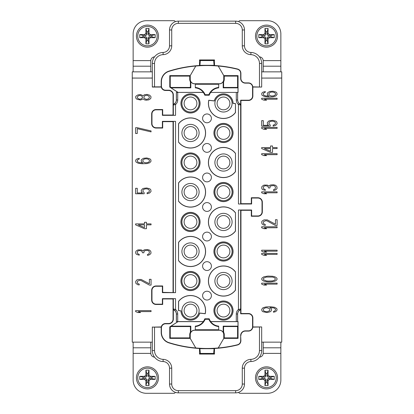 <?xml version="1.0" encoding="UTF-8"?>
<svg xmlns="http://www.w3.org/2000/svg" width="414" height="414" viewBox="0 0 414 414"><rect width="100%" height="100%" fill="white"/><g stroke="black" fill="none" stroke-linecap="round" stroke-linejoin="round"><path stroke-width="0.62" d="M210.716 92.441L238.055 92.41L210.716 92.441A11.281 11.281 0 0 0 209.205 95.215L208.858 94.708L205.142 94.708L204.795 95.215L209.205 95.215M261.679 87.059L252.783 86.842A4.357 4.357 0 0 0 248.447 82.903L245.362 82.903A4.461 4.461 0 0 1 240.901 78.443L240.901 73.252C240.772 71.094 239.675 69.687 237.6 69.024L237.543 69.257C239.504 69.883 240.544 71.213 240.658 73.252L240.658 78.443A4.704 4.704 0 0 0 245.362 83.142L248.447 83.142A4.119 4.119 0 0 1 252.566 87.261L252.566 96.079A4.119 4.119 0 0 1 248.447 100.198L240.658 100.198L240.658 105.042L239.96 103.893A1.325 1.325 14 0 1 240.653 105.058L240.653 203.993L238.448 203.998L251.624 203.998L251.624 198.047L257.927 198.047A4.104 4.104 0 0 1 262.031 202.151L262.031 211.849A4.104 4.104 0 0 1 257.927 215.953L251.624 215.953L251.314 216.258L257.927 216.258A4.409 4.409 0 0 0 262.336 211.849L262.336 202.151A4.409 4.409 0 0 0 257.927 197.742L251.314 197.742L251.314 203.693L240.953 203.693L240.953 100.488L248.447 100.488A4.409 4.409 0 0 0 252.861 96.079L252.861 87.261A4.409 4.409 0 0 0 252.856 87.059L261.679 87.059L261.679 78.08L281.743 78.08L281.743 342.15L261.679 342.15L261.679 326.941L252.856 326.941A4.409 4.409 0 0 0 252.861 326.739L252.861 317.921A4.409 4.409 0 0 0 248.447 313.512L240.953 313.512L240.953 210.307L251.314 210.307L251.314 216.258M240.953 210.307L240.653 210.007L238.448 210.001L251.624 210.001L251.624 215.953M174.035 310.127L174.04 310.107A1.325 1.325 -166 0 1 173.347 308.937L173.347 298.66L175.552 298.654L162.376 298.654L162.376 304.166L156.073 304.166A4.104 4.104 0 0 1 151.969 300.062L151.969 290.359A4.104 4.104 0 0 1 156.073 286.26L162.376 286.26L162.376 292.651L175.552 292.651L162.686 292.346L162.686 285.95L156.073 285.95A4.409 4.409 0 0 0 151.664 290.359L151.664 300.062A4.409 4.409 0 0 0 156.073 304.471L162.686 304.471L162.686 298.96L173.047 298.96L173.047 319.101A4.409 4.409 0 0 1 168.638 323.51L165.553 323.51A4.409 4.409 0 0 0 161.253 326.941L152.321 327.117L161.263 327.158A4.357 4.357 0 0 0 161.196 327.919L161.196 332.39A10.971 10.971 0 0 0 168.871 342.854A126.938 126.938 0 0 0 199.501 348.495L199.501 354.058L214.499 354.058L214.499 348.495A126.938 126.938 0 0 0 237.61 344.971C239.675 344.313 240.772 342.906 240.901 340.748L240.658 335.557A4.704 4.704 0 0 1 245.362 330.858L248.447 330.858A4.119 4.119 0 0 0 252.566 326.739L252.566 317.921A4.119 4.119 0 0 0 248.447 313.802L240.658 313.802L240.658 308.958L239.965 310.127A4.409 4.409 0 0 0 237.646 314.009L237.646 321.59L210.716 321.559A11.281 11.281 0 0 1 209.205 318.785L204.795 318.785A11.281 11.281 0 0 1 203.284 321.559L176.395 321.569L176.395 314.009A4.45 4.45 0 0 0 174.724 310.536L175.552 309.506L173.347 308.937L174.035 310.127A4.409 4.409 0 0 1 176.354 314.009L176.354 321.59L178.015 321.59L169.771 326.874L170.247 327.138L171.142 326.563L190.399 326.563L190.399 332.199L190.818 332.313L190.818 326.144L190.399 326.563M173.347 292.646L173.347 121.354L175.552 121.349L162.376 121.349L162.376 127.74L156.073 127.74A4.104 4.104 0 0 1 151.969 123.641L151.969 113.938A4.104 4.104 0 0 1 156.073 109.834L162.376 109.834L162.376 115.346L175.552 115.346L173.347 115.34L173.047 115.04L162.686 115.04L162.376 115.346M204.795 95.215A11.281 11.281 0 0 0 203.284 92.441L176.354 92.41L203.331 92.353A11.369 11.369 0 0 0 195.315 87.856L195.315 83.835L194.652 83.835A4.497 4.497 0 0 1 190.818 81.687L190.399 81.801A4.916 4.916 0 0 1 189.736 79.338L189.736 76.104L170.247 76.104L170.247 86.862L171.142 87.437L190.399 87.437L190.399 81.801M207 181.865A4.409 4.409 0 0 0 211.409 177.456A4.409 4.409 0 0 0 207 173.047A4.409 4.409 0 0 0 202.591 177.456A4.409 4.409 0 0 0 207 181.865M207 152.321A4.409 4.409 0 0 0 211.409 147.912A4.409 4.409 0 0 0 207 143.503A4.409 4.409 0 0 0 202.591 147.912A4.409 4.409 0 0 0 207 152.321M207 122.777A4.409 4.409 0 0 0 211.409 118.368A4.409 4.409 0 0 0 207 113.959A4.409 4.409 0 0 0 202.591 118.368A4.409 4.409 0 0 0 207 122.777M207 300.041A4.409 4.409 0 0 0 211.409 295.632A4.409 4.409 0 0 0 207 291.223A4.409 4.409 0 0 0 202.591 295.632A4.409 4.409 0 0 0 207 300.041M207 270.497A4.409 4.409 0 0 0 211.409 266.088A4.409 4.409 0 0 0 207 261.679A4.409 4.409 0 0 0 202.591 266.088A4.409 4.409 0 0 0 207 270.497M207 240.953A4.409 4.409 0 0 0 211.409 236.544A4.409 4.409 0 0 0 207 232.135A4.409 4.409 0 0 0 202.591 236.544A4.409 4.409 0 0 0 207 240.953M211.409 207A4.409 4.409 0 0 1 207 211.409A4.409 4.409 0 0 1 202.591 207A4.409 4.409 0 0 1 207 202.591A4.409 4.409 0 0 1 211.409 207M190.507 112.991A9.569 9.569 0 0 0 200.076 103.428A9.569 9.569 0 0 0 190.507 93.859A9.569 9.569 0 0 0 180.939 103.428A9.569 9.569 0 0 0 190.507 112.991M190.507 172.079A9.569 9.569 0 0 0 200.076 162.511A9.569 9.569 0 0 0 190.507 152.942A9.569 9.569 0 0 0 180.939 162.511A9.569 9.569 0 0 0 190.507 172.079M190.507 231.514A9.569 9.569 0 0 0 200.076 221.945A9.569 9.569 0 0 0 190.507 212.377A9.569 9.569 0 0 0 180.939 221.945A9.569 9.569 0 0 0 190.507 231.514M190.507 290.597A9.569 9.569 0 0 0 200.076 281.034A9.569 9.569 0 0 0 190.507 271.465A9.569 9.569 0 0 0 180.939 281.034A9.569 9.569 0 0 0 190.507 290.597M178.517 142.111L178.517 123.827A15.08 15.08 0 0 1 204.024 139.658A15.08 15.08 0 0 1 178.517 142.111L178.605 123.858A14.992 14.992 0 0 1 205.499 132.966A14.992 14.992 0 0 1 178.605 142.08M178.517 201.199L178.517 182.916A15.08 15.08 0 0 1 204.024 198.746A15.08 15.08 0 0 1 178.517 201.199L178.605 182.941A14.992 14.992 0 0 1 205.499 192.055A14.992 14.992 0 0 1 178.605 201.168M178.517 260.629L178.517 242.345A15.08 15.08 0 0 1 204.024 258.181A15.08 15.08 0 0 1 178.517 260.629L178.605 242.376A14.992 14.992 0 0 1 205.499 251.489A14.992 14.992 0 0 1 178.605 260.597M180.949 310.94A9.569 9.569 0 0 0 199.734 313.119L205.246 313.76A15.08 15.08 0 0 0 178.517 301.433L178.517 310.655L181.032 310.862L178.605 310.578L178.605 301.464A14.992 14.992 0 0 1 205.178 313.667L199.667 313.025A9.481 9.481 0 0 1 181.032 310.862M223.493 301.009A9.569 9.569 0 0 0 213.924 310.572A9.569 9.569 0 0 0 223.493 320.141A9.569 9.569 0 0 0 233.061 310.572A9.569 9.569 0 0 0 223.493 301.009M223.493 241.921A9.569 9.569 0 0 0 213.924 251.489A9.569 9.569 0 0 0 223.493 261.058A9.569 9.569 0 0 0 233.061 251.489A9.569 9.569 0 0 0 223.493 241.921M223.493 182.486A9.569 9.569 0 0 0 213.924 192.055A9.569 9.569 0 0 0 223.493 201.623A9.569 9.569 0 0 0 233.061 192.055A9.569 9.569 0 0 0 223.493 182.486M223.493 123.403A9.569 9.569 0 0 0 213.924 132.966A9.569 9.569 0 0 0 223.493 142.535A9.569 9.569 0 0 0 233.061 132.966A9.569 9.569 0 0 0 223.493 123.403M235.483 271.889L235.483 290.173A15.08 15.08 0 0 1 209.976 274.342A15.08 15.08 0 0 1 235.483 271.889L235.395 290.142A14.992 14.992 0 0 1 208.501 281.034A14.992 14.992 0 0 1 235.395 271.92M235.483 212.801L235.483 231.084A15.08 15.08 0 0 1 209.976 215.254A15.08 15.08 0 0 1 235.483 212.801L235.395 231.059A14.992 14.992 0 0 1 208.501 221.945A14.992 14.992 0 0 1 235.395 212.832M235.483 153.371L235.483 171.655A15.08 15.08 0 0 1 209.976 155.819A15.08 15.08 0 0 1 235.483 153.371L235.395 171.624A14.992 14.992 0 0 1 208.501 162.511A14.992 14.992 0 0 1 235.395 153.403M235.483 103.609L235.483 112.567A15.08 15.08 0 0 1 208.754 100.24L214.266 100.881A9.569 9.569 0 0 1 233.056 103.262L235.483 103.609L235.395 112.536A14.992 14.992 0 0 1 208.822 100.333L214.333 100.975A9.481 9.481 0 0 1 232.973 103.34L235.395 103.686M210.669 92.353A11.369 11.369 0 0 1 218.685 87.856L218.685 83.835L219.348 83.835A4.497 4.497 0 0 0 223.182 81.687L223.182 87.856L237.998 87.856L237.998 92.353M223.182 87.856L223.601 87.437L223.601 81.801L223.182 81.687M223.601 81.801A4.916 4.916 0 0 0 224.264 79.338L224.264 76.104L237.579 76.104L238.055 75.627L223.793 75.617L218.24 66.023A126.7 126.7 0 0 1 237.553 69.262M223.757 79.338A4.409 4.409 0 0 1 219.348 83.747L194.652 83.747A4.409 4.409 0 0 1 190.243 79.338L190.243 75.596L195.786 66.033A126.684 126.684 0 0 1 218.214 66.033L223.757 75.596L223.757 79.338L224.264 79.338M195.315 84.254L218.685 84.254M178.03 92.353L171.018 87.856L190.818 87.856L190.399 87.437M190.818 81.687L190.818 87.856M205.142 94.708A11.789 11.789 0 0 0 195.315 87.432M218.685 87.432A11.789 11.789 0 0 0 208.858 94.708M173.342 94.899L173.047 94.899A4.409 4.409 0 0 0 168.638 90.49L168.638 90.195A4.704 4.704 0 0 1 173.342 94.899L173.342 105.037L174.035 103.873A4.409 4.409 0 0 0 176.354 99.991L176.395 99.991A4.45 4.45 0 0 1 174.724 103.464L174.04 103.893A1.325 1.325 166 0 0 173.347 105.063L175.552 104.494L175.552 115.346M173.047 94.899L173.047 115.04M168.638 90.195L165.553 90.195A4.119 4.119 0 0 1 161.434 86.081L161.434 81.61A10.733 10.733 0 0 1 168.943 71.374A126.7 126.7 0 0 1 195.76 66.023L190.207 75.617L169.771 75.627L169.771 87.126L178.015 92.41M176.354 99.991L176.354 92.41M168.638 90.49L165.553 90.49A4.409 4.409 0 0 1 161.253 87.059L152.321 87.059L152.321 78.08L132.257 78.08L132.257 342.15L152.321 342.15L152.321 326.941M173.047 292.346L173.047 121.654L162.686 121.654L162.686 128.05L156.073 128.05A4.409 4.409 0 0 1 151.664 123.641L151.664 113.938A4.409 4.409 0 0 1 156.073 109.529L162.686 109.529L162.686 115.04M151.058 310.629L135.621 310.629L135.621 311.592L137.924 312.554L140.548 312.554L138.25 311.592L151.058 311.592L151.058 310.629M149.413 285.096L151.058 285.096L151.058 279.305L149.413 279.305L149.413 283.807L141.205 279.471L137.924 279.471L136.61 280.112L135.621 281.717L135.952 283.486L137.924 284.775L139.233 284.935L139.233 284.128L137.593 283.326L137.267 282.524L137.593 281.075L139.891 280.273L141.205 280.594L149.413 285.096M149.413 250.046L147.446 249.564L144.817 249.725L143.834 250.046L143.177 250.848L141.205 249.885L137.924 249.885L135.952 251.169L135.621 252.618L135.952 253.741L136.61 254.382L139.233 255.19L139.233 254.382L137.593 253.58L137.267 252.778L137.593 251.329L138.25 250.848L139.233 250.527L141.205 250.848L141.862 251.169L142.519 252.778L143.834 252.778L144.16 251.169L144.817 250.687L147.446 250.366L148.761 250.848L149.413 251.971L149.087 253.741L147.446 254.548L147.446 255.35L148.429 255.19L150.07 254.382L151.058 253.099L150.727 251.169L149.413 250.046M135.621 224.854L144.491 228.714L146.458 228.714L146.458 224.854L151.058 224.854L151.058 223.891L146.458 223.891L146.458 222.282L144.491 222.282L144.491 223.891L135.621 223.891L135.621 224.854M144.16 192.645L142.846 191.361L143.177 189.752L144.817 188.95L146.458 188.789L148.429 189.27L149.413 190.393L149.087 192.003L147.115 192.805L147.115 193.773L149.744 192.965L151.058 191.361L150.727 189.591L149.744 188.789L146.789 187.982L143.834 188.308L142.519 188.789L141.205 190.393L141.536 192.163L142.519 192.965L137.267 192.965L137.267 188.308L135.621 188.308L135.621 193.773L144.16 193.773L144.16 192.645M143.503 158.283L141.536 159.566L141.205 160.368L141.536 161.977L142.846 162.945L139.233 162.619L137.593 161.817L137.267 160.368L138.25 159.406L139.233 159.085L139.233 158.283L136.936 158.924L135.952 159.726L135.621 160.534L135.952 161.977L138.25 163.266L142.193 163.747L146.789 163.587L149.744 162.78L151.058 161.175L150.727 159.566L149.744 158.764L146.789 157.957L143.503 158.283M137.267 127.703L135.621 127.703L135.621 133.489L137.267 133.489L137.267 128.666L151.058 131.885L151.058 130.917L137.267 127.703M143.177 98.91L144.491 99.877L146.132 100.198L148.761 99.877L150.727 98.589L151.058 96.819L149.744 95.215L147.115 94.408L144.491 94.728L143.177 95.696L140.548 94.568L137.924 94.894L135.952 96.177L135.621 96.98L135.952 98.428L136.936 99.231L140.548 100.038L143.177 98.91M273.504 312.234L275.802 311.592L277.116 309.982L276.785 308.539L274.487 307.25L270.549 306.769L265.948 306.929L262.993 307.731L261.679 309.341L262.01 310.95L262.993 311.752L267.263 312.554L270.218 311.752L271.206 310.95L271.532 309.341L271.206 308.539L269.892 307.571L273.504 307.892L274.487 308.218L275.47 309.18L275.47 310.143L274.487 311.111L273.504 311.431L273.504 312.234M277.116 283.166L261.679 283.166L261.679 284.128L263.982 285.096L266.606 285.096L264.308 284.128L277.116 284.128L277.116 283.166M267.92 281.882L270.875 281.882L274.813 281.235L276.785 279.952L277.116 278.984L276.785 278.022L274.813 276.733L272.515 276.252L267.92 276.091L263.982 276.733L262.01 278.022L261.679 278.984L262.01 279.952L263.982 281.235L267.92 281.882M277.116 253.42L261.679 253.42L261.679 254.382L263.982 255.35L266.606 255.35L264.308 254.382L277.116 254.382L277.116 253.42M277.116 250.206L261.679 250.206L261.679 251.169L263.982 252.136L266.606 252.136L264.308 251.169L277.116 251.169L277.116 250.206M277.116 226.784L261.679 226.784L261.679 227.752L263.982 228.714L266.606 228.714L264.308 227.752L277.116 227.752L277.116 226.784M275.47 225.501L277.116 225.501L277.116 219.71L275.47 219.71L275.47 224.212L267.263 219.87L263.982 219.87L262.01 221.159L261.679 222.121L262.01 223.891L263.982 225.18L265.291 225.34L265.291 224.533L263.651 223.731L263.325 222.929L263.651 221.48L265.948 220.678L267.263 220.998L275.47 225.501M277.116 191.842L261.679 191.842L261.679 192.805L263.982 193.773L266.606 193.773L264.308 192.805L277.116 192.805L277.116 191.842M275.47 185.249L273.504 184.768L270.875 184.929L269.892 185.249L269.235 186.057L267.263 185.089L263.982 185.089L262.01 186.378L261.679 187.821L262.01 188.95L262.667 189.591L265.291 190.393L265.291 189.591L263.651 188.789L263.325 187.982L263.651 186.538L264.308 186.057L265.291 185.736L267.263 186.057L267.92 186.378L268.577 187.982L269.892 187.982L270.218 186.378L270.875 185.896L273.504 185.57L274.813 186.057L275.47 187.18L275.144 188.95L273.504 189.752L273.504 190.554L274.487 190.393L276.128 189.591L277.116 188.308L276.785 186.378L275.47 185.249M277.116 153.692L261.679 153.692L261.679 154.655L263.982 155.623L266.606 155.623L264.308 154.655L277.116 154.655L277.116 153.692M261.679 148.548L270.549 152.409L272.515 152.409L272.515 148.548L277.116 148.548L277.116 147.586L272.515 147.586L272.515 145.976L270.549 145.976L270.549 147.586L261.679 147.586L261.679 148.548M277.116 127.403L261.679 127.403L261.679 128.366L263.982 129.328L266.606 129.328L264.308 128.366L277.116 128.366L277.116 127.403M270.218 124.992L268.903 123.703L269.235 122.094L270.875 121.292L272.515 121.131L274.487 121.612L275.47 122.741L275.144 124.345L273.173 125.152L273.173 126.115L275.802 125.313L277.116 123.703L276.785 121.933L275.802 121.131L272.847 120.329L269.892 120.65L268.577 121.131L267.263 122.741L267.594 124.505L268.577 125.313L263.325 125.313L263.325 120.65L261.679 120.65L261.679 126.115L270.218 126.115L270.218 124.992M277.116 98.268L261.679 98.268L261.679 99.231L263.982 100.198L266.606 100.198L264.308 99.231L277.116 99.231L277.116 98.268M269.561 91.515L267.594 92.803L267.263 93.605L267.594 95.215L268.903 96.177L265.291 95.857L263.651 95.054L263.325 93.605L264.308 92.643L265.291 92.317L265.291 91.515L262.993 92.156L262.01 92.964L261.679 93.766L262.01 95.215L264.308 96.498L268.246 96.98L272.847 96.819L275.802 96.017L277.116 94.408L276.785 92.803L275.802 91.996L272.847 91.194L269.561 91.515M144.491 227.591L138.25 224.854L144.491 224.854L144.491 227.591M144.491 158.924L146.458 158.764L148.429 159.245L149.413 160.208L149.413 161.336L148.429 162.298L147.446 162.619L145.474 162.78L143.834 162.298L142.846 161.336L142.846 160.208L144.491 158.924M149.413 97.626L148.429 98.91L146.132 99.391L144.16 98.268L143.834 96.98L144.817 95.696L147.115 95.215L149.087 96.338L149.413 97.626M137.267 96.98L138.581 95.696L140.222 95.375L142.193 96.338L142.519 97.626L141.205 98.91L139.565 99.231L137.593 98.268L137.267 96.98M266.937 307.731L269.561 308.699L269.892 309.18L269.561 310.79L266.937 311.752L265.291 311.592L263.651 310.79L263.325 310.303L263.651 308.699L265.291 307.892L266.937 307.731M268.246 281.075L266.28 280.915L263.651 279.792L263.325 278.984L263.651 278.182L266.28 277.059L272.515 277.059L274.487 277.701L275.47 278.984L274.487 280.273L272.515 280.915L268.246 281.075M270.549 151.281L264.308 148.548L270.549 148.548L270.549 151.281M270.549 92.156L272.515 91.996L274.487 92.482L275.47 93.445L275.47 94.568L274.487 95.536L273.504 95.857L271.532 96.017L269.892 95.536L268.903 94.568L268.903 93.445L270.549 92.156M141.081 78.08L132.257 78.034L132.257 71.85L152.321 71.85L152.321 78.034L132.257 78.08M150.779 342.15L150.784 353.385A3.969 3.969 0 0 0 154.52 357.137M175.298 392.317A1.325 1.325 0 0 1 174.02 393.3L146.37 393.3A13.227 13.227 0 0 1 133.142 380.073L133.142 342.15M280.858 342.15L280.858 380.073A13.227 13.227 0 0 1 267.63 393.3L239.98 393.3A1.325 1.325 0 0 1 238.702 392.317M259.48 357.137A3.969 3.969 0 0 0 263.216 353.385L263.221 342.15M266.512 388.891A11.023 11.023 0 0 1 255.49 377.868A11.023 11.023 0 0 1 266.512 366.845A11.023 11.023 0 0 1 277.535 377.868A11.023 11.023 0 0 1 266.512 388.891M266.512 368.165A9.703 9.703 0 0 1 276.216 377.868A9.703 9.703 0 0 1 266.512 387.566A9.703 9.703 0 0 1 256.815 377.868A9.703 9.703 0 0 1 266.512 368.165M268.055 375.001L268.055 370.152L264.97 370.152L264.97 375.001L263.646 376.326L258.797 376.326L258.797 379.41L263.646 379.41L264.97 380.735L264.97 385.584L268.055 385.584L268.055 380.735L269.379 379.41L274.228 379.41L274.228 376.326L269.379 376.326L268.055 375.001L267.175 376.326L267.175 373.459L265.85 373.459L265.85 376.326L264.97 377.206L262.103 377.206L262.103 378.531L264.97 378.531L265.85 379.41L265.85 382.277L267.175 382.277L267.175 379.41L268.055 378.531L270.922 378.531L270.922 377.206L268.055 377.206L267.175 376.326M268.055 370.152L267.175 373.459M268.055 377.206L269.379 376.326M274.228 376.326L270.922 377.206M274.228 379.41L270.922 378.531M269.379 379.41L268.055 378.531M267.175 379.41L268.055 380.735M268.055 385.584L267.175 382.277M264.97 385.584L265.85 382.277M264.97 380.735L265.85 379.41M264.97 378.531L263.646 379.41M258.797 379.41L262.103 378.531M258.797 376.326L262.103 377.206M263.646 376.326L264.97 377.206M265.85 376.326L264.97 375.001M264.97 370.152L265.85 373.459M199.501 353.427L214.499 353.427M208.294 353.991L208.34 354.042A1.765 1.765 0 0 0 205.649 354.058L205.706 353.991M213.624 353.059L214.157 348.277M200.376 353.059L199.843 348.277M199.501 348.495L199.507 348.257A126.7 126.7 0 0 0 214.499 348.257L214.499 348.495M261.679 78.034L261.679 71.85L281.743 71.85L281.743 78.034L261.679 78.08M196.904 162.511A6.396 6.396 0 0 0 190.507 156.119A6.396 6.396 0 0 0 184.116 162.511A6.396 6.396 0 0 0 190.507 168.907A6.396 6.396 0 0 0 196.904 162.511M199.108 162.511A8.601 8.601 0 0 0 190.507 153.915A8.601 8.601 0 0 0 181.912 162.511A8.601 8.601 0 0 0 190.507 171.111A8.601 8.601 0 0 0 199.108 162.511M190.507 153.03A9.481 9.481 0 0 1 199.988 162.511A9.481 9.481 0 0 1 190.507 171.991A9.481 9.481 0 0 1 181.027 162.511A9.481 9.481 0 0 1 190.507 153.03M229.884 192.055A6.396 6.396 0 0 0 223.493 185.663A6.396 6.396 0 0 0 217.096 192.055A6.396 6.396 0 0 0 223.493 198.451A6.396 6.396 0 0 0 229.884 192.055M232.088 192.055A8.601 8.601 0 0 0 223.493 183.459A8.601 8.601 0 0 0 214.892 192.055A8.601 8.601 0 0 0 223.493 200.655A8.601 8.601 0 0 0 232.088 192.055M223.493 201.535A9.481 9.481 0 0 1 214.012 192.055A9.481 9.481 0 0 1 223.493 182.574A9.481 9.481 0 0 1 232.973 192.055A9.481 9.481 0 0 1 223.493 201.535M229.884 162.511A6.396 6.396 0 0 0 223.493 156.119A6.396 6.396 0 0 0 217.096 162.511A6.396 6.396 0 0 0 223.493 168.907A6.396 6.396 0 0 0 229.884 162.511M232.088 162.511A8.601 8.601 0 0 0 223.493 153.915A8.601 8.601 0 0 0 214.892 162.511A8.601 8.601 0 0 0 223.493 171.111A8.601 8.601 0 0 0 232.088 162.511M229.884 132.966A6.396 6.396 0 0 0 223.493 126.575A6.396 6.396 0 0 0 217.096 132.966A6.396 6.396 0 0 0 223.493 139.363A6.396 6.396 0 0 0 229.884 132.966M232.088 132.966A8.601 8.601 0 0 0 223.493 124.371A8.601 8.601 0 0 0 214.892 132.966A8.601 8.601 0 0 0 223.493 141.567A8.601 8.601 0 0 0 232.088 132.966M223.493 142.447A9.481 9.481 0 0 1 214.012 132.966A9.481 9.481 0 0 1 223.493 123.486A9.481 9.481 0 0 1 232.973 132.966A9.481 9.481 0 0 1 223.493 142.447M229.884 103.428A6.396 6.396 0 0 0 223.493 97.031A6.396 6.396 0 0 0 217.096 103.428A6.396 6.396 0 0 0 223.493 109.819A6.396 6.396 0 0 0 229.884 103.428M232.088 103.428A8.601 8.601 0 0 0 223.493 94.827A8.601 8.601 0 0 0 214.892 103.428A8.601 8.601 0 0 0 223.493 112.023A8.601 8.601 0 0 0 232.088 103.428M133.142 71.85L133.142 33.927A13.227 13.227 0 0 1 146.37 20.7L174.02 20.7A1.325 1.325 0 0 1 175.298 21.683M237.6 69.024A126.938 126.938 0 0 0 214.499 65.505L214.493 65.743A126.7 126.7 0 0 0 199.501 65.743L199.501 65.505A126.938 126.938 0 0 0 168.871 71.146A10.971 10.971 0 0 0 161.196 81.61L161.196 86.081A4.357 4.357 0 0 0 161.263 86.842L152.321 86.883L152.321 63.471A11.023 11.023 0 0 1 163.069 52.454A6.614 6.614 0 0 0 169.517 45.84L169.517 29.958A8.818 8.818 0 0 1 178.341 21.14L235.659 21.14A8.818 8.818 0 0 1 244.483 29.958A8.818 8.818 0 0 0 238.702 21.683A1.325 1.325 0 0 1 239.98 20.7L267.63 20.7A13.227 13.227 0 0 1 280.858 33.927L280.858 71.85M263.221 71.85L263.216 60.615A3.969 3.969 0 0 0 259.48 56.863M154.52 56.863A3.969 3.969 0 0 0 150.784 60.615L150.779 71.85M147.456 47.155A11.023 11.023 0 0 1 136.434 36.132A11.023 11.023 0 0 1 147.456 25.109A11.023 11.023 0 0 1 158.479 36.132A11.023 11.023 0 0 1 147.456 47.155M147.456 26.434A9.703 9.703 0 0 1 157.16 36.132A9.703 9.703 0 0 1 147.456 45.835A9.703 9.703 0 0 1 137.758 36.132A9.703 9.703 0 0 1 147.456 26.434M148.999 33.265L148.999 28.416L145.914 28.416L145.914 33.265L144.589 34.59L139.741 34.59L139.741 37.674L144.589 37.674L145.914 38.999L145.914 43.848L148.999 43.848L148.999 38.999L150.323 37.674L155.172 37.674L155.172 34.59L150.323 34.59L148.999 33.265L148.119 34.59L148.119 31.723L146.794 31.723L146.794 34.59L145.914 35.469L143.047 35.469L143.047 36.794L145.914 36.794L146.794 37.674L146.794 40.541L148.119 40.541L148.119 37.674L148.999 36.794L151.866 36.794L151.866 35.469L148.999 35.469L148.119 34.59M148.999 28.416L148.119 31.723M148.999 35.469L150.323 34.59M155.172 34.59L151.866 35.469M155.172 37.674L151.866 36.794M150.323 37.674L148.999 36.794M148.119 37.674L148.999 38.999M148.999 43.848L148.119 40.541M145.914 43.848L146.794 40.541M145.914 38.999L146.794 37.674M145.914 36.794L144.589 37.674M139.741 37.674L143.047 36.794M139.741 34.59L143.047 35.469M144.589 34.59L145.914 35.469M146.794 34.59L145.914 33.265M145.914 28.416L146.794 31.723M199.501 60.573L214.499 60.573M200.376 60.941L199.843 65.722M213.624 60.941L214.157 65.722M154.525 86.842L154.525 63.471A8.818 8.818 0 0 1 163.126 54.653A8.818 8.818 0 0 0 171.722 45.84L171.722 29.958A6.614 6.614 0 0 1 178.341 23.344L235.659 23.344A6.614 6.614 0 0 1 242.278 29.958L244.483 29.958L244.483 45.84A6.614 6.614 0 0 0 250.931 52.454A11.023 11.023 0 0 1 261.679 63.471L261.679 86.883M281.743 78.08L272.919 78.08M199.501 65.505L199.501 59.942L214.499 59.942L214.499 65.505M239.965 103.873A4.409 4.409 0 0 1 237.646 99.991L237.646 92.41M238.055 92.41L238.055 75.627M240.658 100.198L240.953 100.488M240.653 203.993L240.953 203.693M239.96 103.893L239.276 103.464L238.448 104.494L240.653 105.058M251.624 203.998L251.314 203.693M251.624 198.047L251.314 197.742M251.624 210.001L251.314 210.307M240.658 313.802L240.953 313.512M239.965 310.127L239.96 310.107A1.325 1.325 -14 0 0 240.653 308.937L238.448 309.506L238.448 210.001M237.646 314.009L237.605 314.009A4.45 4.45 0 0 1 239.276 310.536L239.96 310.107M237.646 321.59L238.055 321.59L238.055 338.373L223.793 338.383L224.264 337.896L237.579 337.896L238.055 338.373M240.658 335.557L240.658 340.748C240.544 342.787 239.504 344.117 237.543 344.743A126.7 126.7 0 0 1 218.24 347.977L223.793 338.383L218.214 347.967A126.684 126.684 0 0 1 195.786 347.967L190.243 338.404L190.243 334.662A4.409 4.409 0 0 1 194.652 330.253L219.348 330.253A4.409 4.409 0 0 1 223.757 334.662L223.757 338.404M240.901 335.557A4.461 4.461 0 0 1 245.362 331.096L248.447 331.096A4.357 4.357 0 0 0 252.783 327.158L252.856 326.941M261.679 326.941L252.783 327.158M261.679 327.117L261.679 350.529A11.023 11.023 0 0 1 250.931 361.546A6.614 6.614 0 0 0 244.483 368.16L244.483 384.042A8.818 8.818 0 0 1 235.659 392.86L178.341 392.86A8.818 8.818 0 0 1 169.517 384.042L169.517 368.16A6.614 6.614 0 0 0 163.069 361.546A11.023 11.023 0 0 1 152.321 350.529L152.321 327.117M190.243 338.404L189.736 337.896L170.247 337.896L169.771 338.373L190.207 338.383L195.76 347.977A126.7 126.7 0 0 1 168.943 342.626A10.733 10.733 0 0 1 161.434 332.39L161.434 327.919A4.119 4.119 0 0 1 165.553 323.805L168.638 323.805A4.704 4.704 0 0 0 173.342 319.101L173.342 308.963M169.771 338.373L169.771 326.874M173.347 298.66L173.047 298.96M174.04 310.107L174.724 310.536M162.376 298.654L162.686 298.96M162.376 304.166L162.686 304.471M162.376 286.26L162.686 285.95M162.376 292.651L162.686 292.346M173.347 121.354L173.047 121.654M162.376 121.349L162.686 121.654M162.376 127.74L162.686 128.05M162.376 109.834L162.686 109.529M190.818 326.144L171.018 326.144L178.03 321.647L203.331 321.647A11.369 11.369 0 0 1 195.315 326.144L195.315 330.165L194.652 330.165A4.497 4.497 0 0 0 190.818 332.313M190.399 332.199A4.916 4.916 0 0 0 189.736 334.662L189.736 337.896M218.685 329.746L195.315 329.746M223.182 332.313L223.182 326.144L237.998 326.144L237.998 321.647L210.669 321.647A11.369 11.369 0 0 0 218.685 326.144L218.685 330.165L219.348 330.165A4.497 4.497 0 0 1 223.182 332.313L223.601 332.199A4.916 4.916 0 0 1 224.264 334.662L224.264 337.896M195.315 326.568A11.789 11.789 0 0 0 205.142 319.292L208.858 319.292L209.205 318.785M208.858 319.292A11.789 11.789 0 0 0 218.685 326.568M204.795 318.785L205.142 319.292M223.182 326.144L223.601 326.563L237.579 326.563L237.579 337.896M237.579 326.563L237.998 326.144M223.601 326.563L223.601 332.199M170.247 337.896L170.247 327.138M171.018 326.144L171.142 326.563M223.601 87.437L237.579 87.437L237.998 87.856M237.579 87.437L237.579 76.104M224.264 76.104L223.757 75.596M189.736 76.104L190.243 75.596M169.771 87.126L170.247 86.862M171.018 87.856L171.142 87.437M170.247 76.104L169.771 75.627M266.512 47.155A11.023 11.023 0 0 1 255.49 36.132A11.023 11.023 0 0 1 266.512 25.109A11.023 11.023 0 0 1 277.535 36.132A11.023 11.023 0 0 1 266.512 47.155M266.512 26.434A9.703 9.703 0 0 1 276.216 36.132A9.703 9.703 0 0 1 266.512 45.835A9.703 9.703 0 0 1 256.815 36.132A9.703 9.703 0 0 1 266.512 26.434M268.055 33.265L268.055 28.416L264.97 28.416L264.97 33.265L263.646 34.59L258.797 34.59L258.797 37.674L263.646 37.674L264.97 38.999L264.97 43.848L268.055 43.848L268.055 38.999L269.379 37.674L274.228 37.674L274.228 34.59L269.379 34.59L268.055 33.265L267.175 34.59L267.175 31.723L265.85 31.723L265.85 34.59L264.97 35.469L262.103 35.469L262.103 36.794L264.97 36.794L265.85 37.674L265.85 40.541L267.175 40.541L267.175 37.674L268.055 36.794L270.922 36.794L270.922 35.469L268.055 35.469L267.175 34.59M268.055 28.416L267.175 31.723M268.055 35.469L269.379 34.59M274.228 34.59L270.922 35.469M274.228 37.674L270.922 36.794M269.379 37.674L268.055 36.794M267.175 37.674L268.055 38.999M268.055 43.848L267.175 40.541M264.97 43.848L265.85 40.541M264.97 38.999L265.85 37.674M264.97 36.794L263.646 37.674M258.797 37.674L262.103 36.794M258.797 34.59L262.103 35.469M263.646 34.59L264.97 35.469M265.85 34.59L264.97 33.265M264.97 28.416L265.85 31.723M217.096 310.572A6.396 6.396 0 0 0 223.493 316.969A6.396 6.396 0 0 0 229.884 310.572A6.396 6.396 0 0 0 223.493 304.181A6.396 6.396 0 0 0 217.096 310.572M214.892 310.572A8.601 8.601 0 0 0 223.493 319.173A8.601 8.601 0 0 0 232.088 310.572A8.601 8.601 0 0 0 223.493 301.977A8.601 8.601 0 0 0 214.892 310.572M223.493 320.053A9.481 9.481 0 0 1 214.012 310.572A9.481 9.481 0 0 1 223.493 301.092A9.481 9.481 0 0 1 232.973 310.572A9.481 9.481 0 0 1 223.493 320.053M217.096 221.945A6.396 6.396 0 0 0 223.493 228.337A6.396 6.396 0 0 0 229.884 221.945A6.396 6.396 0 0 0 223.493 215.549A6.396 6.396 0 0 0 217.096 221.945M214.892 221.945A8.601 8.601 0 0 0 223.493 230.541A8.601 8.601 0 0 0 232.088 221.945A8.601 8.601 0 0 0 223.493 213.345A8.601 8.601 0 0 0 214.892 221.945M217.096 251.489A6.396 6.396 0 0 0 223.493 257.881A6.396 6.396 0 0 0 229.884 251.489A6.396 6.396 0 0 0 223.493 245.093A6.396 6.396 0 0 0 217.096 251.489M214.892 251.489A8.601 8.601 0 0 0 223.493 260.085A8.601 8.601 0 0 0 232.088 251.489A8.601 8.601 0 0 0 223.493 242.889A8.601 8.601 0 0 0 214.892 251.489M223.493 260.97A9.481 9.481 0 0 1 214.012 251.489A9.481 9.481 0 0 1 223.493 242.009A9.481 9.481 0 0 1 232.973 251.489A9.481 9.481 0 0 1 223.493 260.97M217.096 281.034A6.396 6.396 0 0 0 223.493 287.425A6.396 6.396 0 0 0 229.884 281.034A6.396 6.396 0 0 0 223.493 274.637A6.396 6.396 0 0 0 217.096 281.034M214.892 281.034A8.601 8.601 0 0 0 223.493 289.629A8.601 8.601 0 0 0 232.088 281.034A8.601 8.601 0 0 0 223.493 272.433A8.601 8.601 0 0 0 214.892 281.034M184.116 310.572A6.396 6.396 0 0 0 190.507 316.969A6.396 6.396 0 0 0 196.904 310.572A6.396 6.396 0 0 0 190.507 304.181A6.396 6.396 0 0 0 184.116 310.572M181.912 310.572A8.601 8.601 0 0 0 190.507 319.173A8.601 8.601 0 0 0 199.108 310.572A8.601 8.601 0 0 0 190.507 301.977A8.601 8.601 0 0 0 181.912 310.572M184.116 281.034A6.396 6.396 0 0 0 190.507 287.425A6.396 6.396 0 0 0 196.904 281.034A6.396 6.396 0 0 0 190.507 274.637A6.396 6.396 0 0 0 184.116 281.034M181.912 281.034A8.601 8.601 0 0 0 190.507 289.629A8.601 8.601 0 0 0 199.108 281.034A8.601 8.601 0 0 0 190.507 272.433A8.601 8.601 0 0 0 181.912 281.034M190.507 271.553A9.481 9.481 0 0 1 199.988 281.034A9.481 9.481 0 0 1 190.507 290.514A9.481 9.481 0 0 1 181.027 281.034A9.481 9.481 0 0 1 190.507 271.553M184.116 251.489A6.396 6.396 0 0 0 190.507 257.881A6.396 6.396 0 0 0 196.904 251.489A6.396 6.396 0 0 0 190.507 245.093A6.396 6.396 0 0 0 184.116 251.489M181.912 251.489A8.601 8.601 0 0 0 190.507 260.085A8.601 8.601 0 0 0 199.108 251.489A8.601 8.601 0 0 0 190.507 242.889A8.601 8.601 0 0 0 181.912 251.489M184.116 221.945A6.396 6.396 0 0 0 190.507 228.337A6.396 6.396 0 0 0 196.904 221.945A6.396 6.396 0 0 0 190.507 215.549A6.396 6.396 0 0 0 184.116 221.945M181.912 221.945A8.601 8.601 0 0 0 190.507 230.541A8.601 8.601 0 0 0 199.108 221.945A8.601 8.601 0 0 0 190.507 213.345A8.601 8.601 0 0 0 181.912 221.945M190.507 212.465A9.481 9.481 0 0 1 199.988 221.945A9.481 9.481 0 0 1 190.507 231.426A9.481 9.481 0 0 1 181.027 221.945A9.481 9.481 0 0 1 190.507 212.465M196.904 192.055A6.396 6.396 0 0 0 190.507 185.663A6.396 6.396 0 0 0 184.116 192.055A6.396 6.396 0 0 0 190.507 198.451A6.396 6.396 0 0 0 196.904 192.055M199.108 192.055A8.601 8.601 0 0 0 190.507 183.459A8.601 8.601 0 0 0 181.912 192.055A8.601 8.601 0 0 0 190.507 200.655A8.601 8.601 0 0 0 199.108 192.055M196.904 132.966A6.396 6.396 0 0 0 190.507 126.575A6.396 6.396 0 0 0 184.116 132.966A6.396 6.396 0 0 0 190.507 139.363A6.396 6.396 0 0 0 196.904 132.966M199.108 132.966A8.601 8.601 0 0 0 190.507 124.371A8.601 8.601 0 0 0 181.912 132.966A8.601 8.601 0 0 0 190.507 141.567A8.601 8.601 0 0 0 199.108 132.966M196.904 103.428A6.396 6.396 0 0 0 190.507 97.031A6.396 6.396 0 0 0 184.116 103.428A6.396 6.396 0 0 0 190.507 109.819A6.396 6.396 0 0 0 196.904 103.428M199.108 103.428A8.601 8.601 0 0 0 190.507 94.827A8.601 8.601 0 0 0 181.912 103.428A8.601 8.601 0 0 0 190.507 112.023A8.601 8.601 0 0 0 199.108 103.428M190.507 93.947A9.481 9.481 0 0 1 199.988 103.428A9.481 9.481 0 0 1 190.507 112.908A9.481 9.481 0 0 1 181.027 103.428A9.481 9.481 0 0 1 190.507 93.947M147.456 388.891A11.023 11.023 0 0 1 136.434 377.868A11.023 11.023 0 0 1 147.456 366.845A11.023 11.023 0 0 1 158.479 377.868A11.023 11.023 0 0 1 147.456 388.891M147.456 368.165A9.703 9.703 0 0 1 157.16 377.868A9.703 9.703 0 0 1 147.456 387.566A9.703 9.703 0 0 1 137.758 377.868A9.703 9.703 0 0 1 147.456 368.165M148.999 375.001L148.999 370.152L145.914 370.152L145.914 375.001L144.589 376.326L139.741 376.326L139.741 379.41L144.589 379.41L145.914 380.735L145.914 385.584L148.999 385.584L148.999 380.735L150.323 379.41L155.172 379.41L155.172 376.326L150.323 376.326L148.999 375.001L148.119 376.326L148.119 373.459L146.794 373.459L146.794 376.326L145.914 377.206L143.047 377.206L143.047 378.531L145.914 378.531L146.794 379.41L146.794 382.277L148.119 382.277L148.119 379.41L148.999 378.531L151.866 378.531L151.866 377.206L148.999 377.206L148.119 376.326M148.999 370.152L148.119 373.459M148.999 377.206L150.323 376.326M155.172 376.326L151.866 377.206M155.172 379.41L151.866 378.531M150.323 379.41L148.999 378.531M148.119 379.41L148.999 380.735M148.999 385.584L148.119 382.277M145.914 385.584L146.794 382.277M145.914 380.735L146.794 379.41M145.914 378.531L144.589 379.41M139.741 379.41L143.047 378.531M139.741 376.326L143.047 377.206M144.589 376.326L145.914 377.206M146.794 376.326L145.914 375.001M145.914 370.152L146.794 373.459M238.448 203.998L238.448 104.494A5.77 5.77 0 0 1 236.285 99.986L236.285 92.441M239.276 310.536L238.448 309.506A5.77 5.77 0 0 0 236.285 314.009L236.285 321.559M175.552 298.654L175.552 309.506A5.77 5.77 0 0 1 177.715 314.014L177.715 321.559M175.552 121.349L175.552 292.651M174.724 103.464L175.552 104.494A5.77 5.77 0 0 0 177.715 99.991L177.715 92.441M189.736 79.338L190.243 79.338M177.715 99.991L176.395 99.991L176.395 92.431M173.347 115.34L173.342 105.037M133.142 347.801L150.779 347.801M150.784 353.385L133.142 353.385M280.858 353.385L263.216 353.385M199.952 348.686L214.048 348.686M263.216 60.615L280.858 60.615M133.142 60.615L150.784 60.615M214.048 65.314L199.952 65.314M242.278 29.958L242.278 45.84L244.483 45.84A6.614 6.614 0 0 0 250.931 52.454A11.023 11.023 0 0 1 261.679 63.471L259.474 63.471L259.474 86.842M242.278 45.84A8.818 8.818 0 0 0 250.874 54.653A8.818 8.818 0 0 1 259.474 63.471M252.861 87.261L252.566 87.261M257.927 198.047L257.927 197.742M262.336 202.151L262.031 202.151M262.031 211.849L262.336 211.849M257.927 216.258L257.927 215.953M240.653 210.007L240.653 308.937M248.447 313.802L248.447 313.512M252.861 317.921L252.566 317.921M252.566 326.739L252.861 326.739M259.474 350.529A8.818 8.818 0 0 1 250.874 359.347A8.818 8.818 0 0 0 242.278 368.16L244.483 368.16A6.614 6.614 0 0 1 250.931 361.546A11.023 11.023 0 0 0 261.679 350.529L259.474 350.529L259.474 327.158M242.278 368.16L242.278 384.042L244.483 384.042A8.818 8.818 0 0 1 235.659 392.86L235.659 390.656L178.341 390.656L178.341 392.86M242.278 384.042A6.614 6.614 0 0 1 235.659 390.656M178.341 390.656A6.614 6.614 0 0 1 171.722 384.042L171.722 368.16A8.818 8.818 0 0 0 163.126 359.347A8.818 8.818 0 0 1 154.525 350.529L154.525 327.158M250.931 361.546L250.874 359.347M169.517 384.042L171.722 384.042M171.722 368.16L169.517 368.16A6.614 6.614 0 0 0 163.069 361.546A11.023 11.023 0 0 1 152.321 350.529L154.525 350.529M163.069 361.546L163.126 359.347M165.553 323.51L165.553 323.805M173.047 319.101L173.342 319.101M156.073 304.166L156.073 304.471M151.664 300.062L151.969 300.062M151.969 290.359L151.664 290.359M156.073 285.95L156.073 286.26M156.073 127.74L156.073 128.05M151.664 123.641L151.969 123.641M151.969 113.938L151.664 113.938M156.073 109.529L156.073 109.834M177.715 314.009L176.354 314.009M190.243 334.662L189.736 334.662M224.264 334.662L223.757 334.662M236.285 314.009L237.605 314.009L237.605 321.569M168.638 323.805L168.638 323.51M236.285 99.991L237.605 99.991A4.45 4.45 0 0 0 239.276 103.464M237.605 92.431L237.646 99.991M248.447 100.488L248.447 100.198M252.566 96.079L252.861 96.079M280.858 66.199L263.221 66.199M150.779 66.199L133.142 66.199M165.553 90.195L165.553 90.49M154.525 63.471L152.321 63.471A11.023 11.023 0 0 1 163.069 52.454A6.614 6.614 0 0 0 169.517 45.84L171.722 45.84M171.722 29.958L169.517 29.958A8.818 8.818 0 0 1 178.341 21.14L178.341 23.344M235.659 23.344L235.659 21.14M163.069 52.454L163.126 54.653M250.931 52.454L250.874 54.653M263.221 347.801L280.858 347.801"/></g></svg>

